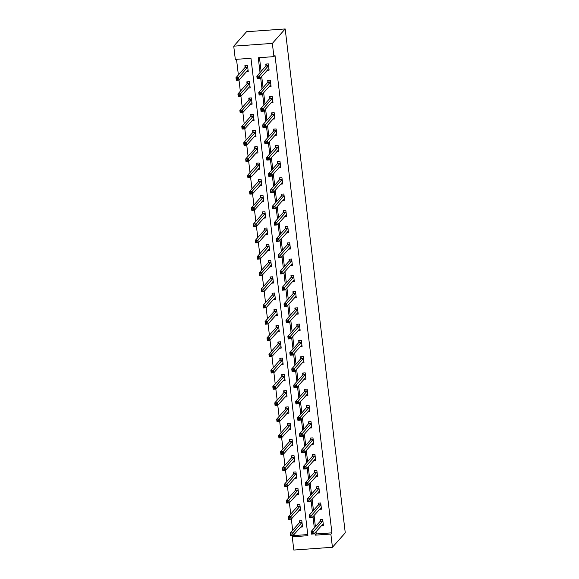<?xml version="1.0" encoding="UTF-8"?>
<svg xmlns="http://www.w3.org/2000/svg" width="579" height="579" viewBox="0 0 579 579"><rect width="100%" height="100%" fill="white"/><g stroke="black" fill="none" stroke-linecap="round" stroke-linejoin="round"><path stroke-width="0.87" d="M332.433 547.278L293.821 550.05L292.243 536.813L307.898 535.691L250.968 58.276L235.313 59.398L233.735 46.161L246.567 31.722L285.179 28.95L345.265 532.839L332.433 547.278L330.855 534.041L331.919 532.839L274.996 55.425L273.925 56.633L258.27 57.755L260.043 72.592M293.278 535.314L292.243 536.813M236.514 59.311L238.382 74.973M238.982 80.003L240.321 91.236M240.922 96.266L242.261 107.491M242.862 112.521L244.2 123.754M244.801 128.784L246.14 140.017M246.741 145.047L248.08 156.279M248.681 161.309L250.019 172.542M250.62 177.572L251.959 188.797M252.56 193.827L253.899 205.06M254.499 210.09L255.838 221.323M256.439 226.353L257.778 237.585M258.372 242.615L259.718 253.848M260.311 258.878L261.65 270.103M262.251 275.134L263.59 286.366M264.19 291.396L265.529 302.629M266.13 307.659L267.469 318.891M268.07 323.922L269.409 335.154M270.009 340.184L271.348 351.41M271.949 356.44L273.288 367.672M273.889 372.702L275.228 383.935M275.828 388.965L277.167 400.198M277.768 405.228L279.107 416.46M279.708 421.49L281.047 432.716M281.64 437.746L282.979 448.978M283.58 454.008L284.919 465.241M285.519 470.271L286.858 481.504M287.459 486.534L288.798 497.766M289.399 502.796L290.738 514.022M291.338 519.052L292.677 530.284M293.314 535.611L307.76 534.569M300.581 527.1L302.542 526.955L301.797 520.702L299.191 520.89L299.386 522.576M298.641 510.837L300.602 510.692L299.857 504.439L297.251 504.627L297.447 506.314M296.701 494.575L298.663 494.437L297.917 488.177L295.312 488.365L295.507 490.051M294.762 478.312L296.723 478.174L295.978 471.921L293.372 472.102L293.575 473.796M292.822 462.049L294.783 461.912L294.038 455.659L291.432 455.847L291.635 457.533M290.882 445.794L292.844 445.649L292.098 439.396L289.493 439.584L289.695 441.27M288.943 429.531L290.911 429.386L290.159 423.133L287.553 423.321L287.756 425.008M287.003 413.268L288.972 413.131L288.226 406.871L285.613 407.059L285.816 408.745M285.063 397.006L287.032 396.868L286.287 390.615L283.674 390.803L283.876 392.49M283.131 380.743L285.092 380.606L284.347 374.352L281.734 374.541L281.937 376.227M281.191 364.488L283.153 364.343L282.407 358.09L279.795 358.278L279.997 359.964M279.252 348.225L281.213 348.08L280.468 341.827L277.855 342.015L278.058 343.702M277.312 331.962L279.273 331.825L278.528 325.564L275.922 325.753L276.118 327.439M275.372 315.7L277.334 315.562L276.588 309.309L273.983 309.497L274.178 311.184M273.433 299.437L275.394 299.3L274.649 293.046L272.043 293.235L272.246 294.921M271.493 283.182L273.454 283.037L272.709 276.784L270.103 276.972L270.306 278.658M269.553 266.919L271.515 266.774L270.769 260.521L268.164 260.709L268.367 262.396M267.614 250.656L269.575 250.519L268.83 244.258L266.224 244.447L266.427 246.133M265.674 234.394L267.643 234.256L266.897 228.003L264.285 228.191L264.487 229.877M263.734 218.131L265.703 217.993L264.958 211.74L262.345 211.928L262.548 213.615M261.795 201.876L263.763 201.731L263.018 195.478L260.405 195.666L260.608 197.352M259.862 185.613L261.824 185.468L261.078 179.215L258.466 179.403L258.668 181.089M257.923 169.35L259.884 169.213L259.139 162.96L256.526 163.14L256.729 164.827M255.983 153.088L257.945 152.95L257.199 146.697L254.586 146.885L254.789 148.571M254.043 136.832L256.005 136.687L255.259 130.434L252.654 130.622L252.849 132.309M252.104 120.57L254.065 120.425L253.32 114.172L250.714 114.36L250.91 116.046M250.164 104.307L252.126 104.162L251.38 97.909L248.775 98.097L248.977 99.783M248.225 88.044L250.186 87.907L249.44 81.653L246.835 81.834L247.038 83.521M246.285 71.782L248.246 71.644L247.501 65.391L244.895 65.579L245.098 67.265M259.472 57.668L261.115 71.383M261.708 76.414L263.047 87.646M263.648 92.676L264.987 103.909M265.587 108.939L266.926 120.171M267.527 125.202L268.866 136.434M269.467 141.464L270.806 152.69M271.406 157.72L272.745 168.952M273.346 173.982L274.685 185.215M275.286 190.245L276.624 201.478M277.225 206.508L278.564 217.74M279.165 222.77L280.504 233.996M281.104 239.026L282.443 250.258M283.037 255.288L284.376 266.521M284.977 271.551L286.316 282.784M286.916 287.814L288.255 299.046M288.856 304.076L290.195 315.302M290.796 320.332L292.134 331.564M292.735 336.594L294.074 347.827M294.675 352.857L296.014 364.09M296.614 369.12L297.953 380.352M298.554 385.382L299.893 396.608M300.494 401.638L301.833 412.87M302.433 417.9L303.772 429.133M304.366 434.163L305.712 445.396M306.305 450.426L307.644 461.658M308.245 466.688L309.584 477.914M310.185 482.944L311.524 494.176M312.124 499.207L313.463 510.439M314.064 515.469L315.403 526.702M316.004 531.732L316.272 533.961L331.919 532.839M321.446 525.602L323.415 525.457L322.669 519.204L320.057 519.392L320.259 521.078M319.507 509.339L321.475 509.202L320.73 502.941L318.117 503.129L318.32 504.816M317.574 493.076L319.536 492.939L318.79 486.686L316.177 486.874L316.38 488.56M315.635 476.814L317.596 476.676L316.851 470.423L314.238 470.611L314.44 472.298M313.695 460.558L315.656 460.414L314.911 454.16L312.298 454.349L312.501 456.035M311.755 444.296L313.717 444.151L312.971 437.898L310.366 438.086L310.561 439.772M309.816 428.033L311.777 427.895L311.032 421.635L308.426 421.823L308.621 423.51M307.876 411.77L309.837 411.633L309.092 405.38L306.486 405.568L306.689 407.254M305.936 395.508L307.898 395.37L307.152 389.117L304.547 389.305L304.749 390.991M303.997 379.252L305.958 379.107L305.213 372.854L302.607 373.042L302.81 374.729M302.057 362.99L304.018 362.845L303.273 356.592L300.667 356.78L300.87 358.466M300.117 346.727L302.086 346.589L301.341 340.329L298.728 340.517L298.93 342.203M298.178 330.464L300.146 330.327L299.401 324.074L296.788 324.262L296.991 325.948M296.238 314.202L298.207 314.064L297.461 307.811L294.849 307.999L295.051 309.685M294.306 297.946L296.267 297.801L295.522 291.548L292.909 291.736L293.112 293.423M292.366 281.683L294.327 281.539L293.582 275.286L290.969 275.474L291.172 277.16M290.426 265.421L292.388 265.283L291.642 259.023L289.037 259.211L289.232 260.897M288.487 249.158L290.448 249.021L289.703 242.767L287.097 242.956L287.293 244.642M286.547 232.903L288.508 232.758L287.763 226.505L285.158 226.693L285.353 228.379M284.607 216.64L286.569 216.495L285.823 210.242L283.218 210.43L283.421 212.117M282.668 200.377L284.629 200.233L283.884 193.979L281.278 194.168L281.481 195.854M280.728 184.115L282.69 183.977L281.944 177.724L279.339 177.905L279.541 179.591M278.788 167.852L280.757 167.715L280.004 161.461L277.399 161.65L277.602 163.336M276.849 151.597L278.817 151.452L278.072 145.199L275.459 145.387L275.662 147.073M274.909 135.334L276.878 135.189L276.132 128.936L273.52 129.124L273.722 130.811M272.977 119.071L274.938 118.927L274.193 112.673L271.58 112.862L271.783 114.548M271.037 102.809L272.998 102.671L272.253 96.418L269.64 96.599L269.843 98.292M269.097 86.546L271.059 86.409L270.313 80.155L267.701 80.343L267.903 82.03M267.158 70.291L269.119 70.146L268.374 63.893L265.768 64.081L265.964 65.767M273.925 56.633L272.347 43.396L285.179 28.95M272.347 43.396L233.735 46.161M314.933 532.933L315.2 535.162L330.855 534.041M260.644 77.622L261.983 88.855M262.584 93.878L263.923 105.11M264.516 110.14L265.862 121.373M266.456 126.403L267.795 137.636M268.395 142.666L269.734 153.898M270.335 158.928L271.674 170.161M272.275 175.184L273.614 186.416M274.214 191.446L275.553 202.679M276.154 207.709L277.493 218.942M278.094 223.972L279.433 235.204M280.033 240.234L281.372 251.46M281.973 256.49L283.312 267.722M283.913 272.752L285.252 283.985M285.852 289.015L287.191 300.248M287.785 305.278L289.124 316.51M289.724 321.54L291.063 332.766M291.664 337.796L293.003 349.028M293.604 354.058L294.943 365.291M295.543 370.321L296.882 381.554M297.483 386.584L298.822 397.816M299.423 402.846L300.762 414.072M301.362 419.102L302.701 430.335M303.302 435.365L304.641 446.597M305.242 451.627L306.581 462.86M307.181 467.89L308.52 479.123M309.114 484.153L310.46 495.378M311.053 500.408L312.392 511.641M312.993 516.671L314.332 527.903M316.272 533.961L315.2 535.162M322.539 524.371L323.277 524.321M312.783 532.463L311.734 532.535L311.864 533.585L312.906 533.505L312.783 532.463L313.746 531.312L314.057 533.918L311.451 534.106L311.14 531.5L313.746 531.312L322.865 520.89M323.212 523.771L314.057 533.918L312.906 533.505M311.734 532.535L311.14 531.5L320.165 521.339L320.686 519.349M311.864 533.585L311.451 534.106M302.404 525.812L301.673 525.87M292.033 535.003L291.91 533.961L290.868 534.033L290.991 535.076L293.191 535.416L290.578 535.604L290.267 532.998L292.88 532.81L293.191 535.416L302.339 525.269M299.821 520.847L299.292 522.837L290.267 532.998L290.868 534.033M301.999 522.388L291.91 533.961M290.578 535.604L290.991 535.076M320.607 508.109L321.338 508.058M310.843 516.2L309.801 516.28L309.924 517.322L310.966 517.242L310.843 516.2L311.806 515.049L312.117 517.655L309.512 517.843L309.2 515.238L311.806 515.049L320.925 504.635M321.273 507.508L312.117 517.655L310.966 517.242M309.801 516.28L309.2 515.238L318.226 505.083L318.747 503.086M309.924 517.322L309.512 517.843M318.667 491.846L319.398 491.795M308.904 499.945L307.862 500.017L307.985 501.059L309.027 500.987L308.904 499.945L309.866 498.794L310.178 501.4L307.572 501.58L307.261 498.975L309.866 498.794L318.993 488.372M319.333 491.253L310.178 501.4L309.027 500.987M307.862 500.017L307.261 498.975L316.286 488.821L316.814 486.823M307.985 501.059L307.572 501.58M300.465 509.556L299.734 509.607M290.093 518.741L289.97 517.698L288.928 517.771L289.051 518.813L291.251 519.153L288.639 519.341L288.328 516.736L290.94 516.548L291.251 519.153L300.4 509.006M297.881 504.584L297.353 506.574L288.328 516.736L288.928 517.771M300.06 506.126L289.97 517.698M288.639 519.341L289.051 518.813M298.525 493.294L297.794 493.344M288.154 502.478L288.031 501.436L286.989 501.515L287.112 502.558L289.312 502.89L286.699 503.079L286.388 500.473L289.001 500.285L289.312 502.89L298.46 492.743M295.941 488.321L295.413 490.319L286.388 500.473L286.989 501.515M298.12 489.87L288.031 501.436M286.699 503.079L287.112 502.558M316.727 475.583L317.458 475.533M306.964 483.682L305.922 483.755L306.045 484.797L307.087 484.724L306.964 483.682L307.934 482.531L308.238 485.137L305.632 485.325L305.321 482.72L307.934 482.531L317.053 472.109M317.393 474.99L308.238 485.137L307.087 484.724M305.922 483.755L305.321 482.72L314.346 472.558L314.875 470.561M306.045 484.797L305.632 485.325M314.788 459.328L315.519 459.27M305.024 467.419L303.982 467.492L304.105 468.534L305.147 468.462L305.024 467.419L305.994 466.269L306.305 468.874L303.693 469.062L303.382 466.457L305.994 466.269L315.114 455.847M315.454 458.727L306.305 468.874L305.147 468.462M303.982 467.492L303.382 466.457L312.407 456.295L312.935 454.305M304.105 468.534L303.693 469.062M312.848 443.065L313.579 443.015M303.085 451.157L302.043 451.229L302.166 452.279L303.208 452.199L303.085 451.157L304.055 450.006L304.366 452.612L301.753 452.8L301.442 450.194L304.055 450.006L313.174 439.584M313.514 442.465L304.366 452.612L303.208 452.199M302.043 451.229L301.442 450.194L310.467 440.033L310.995 438.042M302.166 452.279L301.753 452.8M296.586 477.031L295.855 477.082M286.214 486.222L286.091 485.18L285.049 485.253L285.172 486.295L287.372 486.635L284.759 486.816L284.448 484.21L287.061 484.03L287.372 486.635L296.52 476.488M294.002 472.059L293.473 474.056L284.448 484.21L285.049 485.253M296.18 473.608L286.091 485.18M284.759 486.816L285.172 486.295M294.653 460.768L293.915 460.819M284.282 469.96L284.151 468.918L283.109 468.99L283.232 470.032L285.433 470.372L282.82 470.561L282.516 467.955L285.121 467.767L285.433 470.372L294.588 460.225M292.062 455.796L291.541 457.794L282.516 467.955L283.109 468.99M294.241 457.345L284.151 468.918M282.82 470.561L283.232 470.032M292.713 444.506L291.975 444.563M282.342 453.697L282.212 452.655L281.17 452.727L281.293 453.77L283.493 454.11L280.887 454.298L280.576 451.692L283.182 451.504L283.493 454.11L292.648 443.963M290.122 439.541L289.601 441.531L280.576 451.692L281.17 452.727M292.301 441.082L282.212 452.655M280.887 454.298L281.293 453.77M290.774 428.25L290.036 428.301M280.402 437.435L280.279 436.392L279.23 436.465L279.36 437.514L281.553 437.847L278.948 438.035L278.637 435.43L281.242 435.242L281.553 437.847L290.709 427.7M288.183 423.278L287.662 425.268L278.637 435.43L279.23 436.465M290.361 424.82L280.279 436.392M278.948 438.035L279.36 437.514M288.834 411.987L288.096 412.038M278.463 421.172L278.34 420.13L277.29 420.209L277.421 421.251L279.614 421.584L277.008 421.773L276.697 419.167L279.302 418.979L279.614 421.584L288.769 411.437M286.243 407.015L285.722 409.013L276.697 419.167L277.29 420.209M288.422 408.564L278.34 420.13M277.008 421.773L277.421 421.251M286.894 395.725L286.156 395.775M276.523 404.916L276.4 403.874L275.358 403.947L275.481 404.989L277.674 405.329L275.068 405.51L274.757 402.904L277.363 402.723L277.674 405.329L286.829 395.182M284.303 390.753L283.782 392.75L274.757 402.904L275.358 403.947M286.482 392.301L276.4 403.874M275.068 405.51L275.481 404.989M284.955 379.462L284.224 379.513M274.584 388.654L274.46 387.612L273.418 387.684L273.541 388.726L275.734 389.066L273.129 389.254L272.818 386.649L275.423 386.461L275.734 389.066L284.89 378.919M282.364 374.49L281.843 376.488L272.818 386.649L273.418 387.684M284.55 376.039L274.46 387.612M273.129 389.254L273.541 388.726M283.015 363.199L282.284 363.257M272.644 372.391L272.521 371.349L271.479 371.421L271.602 372.463L273.795 372.804L271.189 372.992L270.878 370.386L273.491 370.198L273.795 372.804L282.95 362.657M280.431 358.235L279.903 360.225L270.878 370.386L271.479 371.421M282.61 359.776L272.521 371.349M271.189 372.992L271.602 372.463M281.076 346.944L280.345 346.995M270.704 356.128L270.581 355.086L269.539 355.159L269.662 356.208L271.862 356.541L269.249 356.729L268.938 354.124L271.551 353.935L271.862 356.541L281.01 346.394M278.492 341.972L277.963 343.962L268.938 354.124L269.539 355.159M280.67 343.513L270.581 355.086M269.249 356.729L269.662 356.208M279.136 330.681L278.405 330.732M268.765 339.866L268.642 338.824L267.599 338.903L267.722 339.945L269.923 340.278L267.31 340.466L266.999 337.861L269.611 337.673L269.923 340.278L279.071 330.131M276.552 325.709L276.024 327.707L266.999 337.861L267.599 338.903M278.731 327.258L268.642 338.824M267.31 340.466L267.722 339.945M277.196 314.419L276.465 314.469M266.825 323.61L266.702 322.568L265.66 322.641L265.783 323.683L267.983 324.023L265.37 324.204L265.059 321.598L267.672 321.417L267.983 324.023L277.131 313.876M274.612 309.447L274.084 311.444L265.059 321.598L265.66 322.641M276.791 310.995L266.702 322.568M265.37 324.204L265.783 323.683M275.257 298.156L274.526 298.207M264.885 307.348L264.762 306.305L263.72 306.378L263.843 307.42L266.043 307.76L263.431 307.948L263.119 305.343L265.732 305.155L266.043 307.76L275.191 297.613M272.673 293.184L272.144 295.181L263.119 305.343L263.72 306.378M274.851 294.733L264.762 306.305M263.431 307.948L263.843 307.42M273.317 281.893L272.586 281.951M262.946 291.085L262.823 290.043L261.78 290.115L261.903 291.157L264.104 291.498L261.491 291.686L261.187 289.08L263.792 288.892L264.104 291.498L273.252 281.351M270.733 276.928L270.205 278.919L261.187 289.08L261.78 290.115M272.912 278.47L262.823 290.043M261.491 291.686L261.903 291.157M271.385 265.638L270.646 265.689M261.013 274.822L260.883 273.78L259.841 273.86L259.964 274.902L262.164 275.235L259.558 275.423L259.247 272.818L261.853 272.629L262.164 275.235L271.319 265.088M268.794 260.666L268.272 262.656L259.247 272.818L259.841 273.86M270.972 262.207L260.883 273.78M259.558 275.423L259.964 274.902M269.445 249.375L268.707 249.426M259.074 258.56L258.943 257.517L257.901 257.597L258.024 258.639L260.224 258.972L257.619 259.16L257.308 256.555L259.913 256.367L260.224 258.972L269.38 248.832M266.854 244.403L266.333 246.401L257.308 256.555L257.901 257.597M269.032 245.952L258.943 257.517M257.619 259.16L258.024 258.639M267.505 233.113L266.767 233.163M257.134 242.304L257.011 241.262L255.961 241.334L256.092 242.377L258.285 242.717L255.679 242.898L255.368 240.292L257.973 240.111L258.285 242.717L267.44 232.57M264.914 228.14L264.393 230.138L255.368 240.292L255.961 241.334M267.093 229.689L257.011 241.262M255.679 242.898L256.092 242.377M265.566 216.85L264.827 216.901M255.194 226.042L255.071 224.999L254.022 225.072L254.152 226.114L256.345 226.454L253.74 226.642L253.428 224.037L256.034 223.849L256.345 226.454L265.5 216.307M262.975 211.878L262.453 213.875L253.428 224.037L254.022 225.072M265.153 213.427L255.071 224.999M253.74 226.642L254.152 226.114M263.626 200.587L262.895 200.645M253.255 209.779L253.132 208.737L252.089 208.809L252.212 209.851L254.405 210.191L251.8 210.38L251.489 207.774L254.094 207.586L254.405 210.191L263.561 200.044M261.035 195.622L260.514 197.613L251.489 207.774L252.089 208.809M263.213 197.164L253.132 208.737M251.8 210.38L252.212 209.851M261.686 184.332L260.955 184.383M251.315 193.516L251.192 192.474L250.15 192.554L250.273 193.596L252.466 193.929L249.86 194.117L249.549 191.511L252.154 191.323L252.466 193.929L261.621 183.782M259.103 179.36L258.574 181.35L249.549 191.511L250.15 192.554M261.281 180.901L251.192 192.474M249.86 194.117L250.273 193.596M310.909 426.803L311.64 426.752M301.145 434.894L300.103 434.974L300.226 436.016L301.268 435.936L301.145 434.894L302.115 433.743L302.426 436.349L299.813 436.537L299.502 433.932L302.115 433.743L311.234 423.329M311.574 426.202L302.426 436.349L301.268 435.936M300.103 434.974L299.502 433.932L308.527 423.777L309.056 421.78M300.226 436.016L299.813 436.537M308.969 410.54L309.7 410.489M299.205 418.639L298.163 418.711L298.286 419.753L299.329 419.681L299.205 418.639L300.175 417.488L300.487 420.093L297.874 420.274L297.563 417.669L300.175 417.488L309.295 407.066M309.635 409.946L300.487 420.093L299.329 419.681M298.163 418.711L297.563 417.669L306.588 407.515L307.116 405.517M298.286 419.753L297.874 420.274M307.029 394.277L307.76 394.227M297.266 402.376L296.224 402.448L296.347 403.491L297.389 403.418L297.266 402.376L298.236 401.225L298.547 403.831L295.934 404.019L295.63 401.413L298.236 401.225L307.355 390.803M307.702 393.684L298.547 403.831L297.389 403.418M296.224 402.448L295.63 401.413L304.655 391.252L305.176 389.254M296.347 403.491L295.934 404.019M305.09 378.022L305.828 377.964M295.326 386.113L294.284 386.186L294.407 387.228L295.456 387.156L295.326 386.113L296.296 384.963L296.607 387.568L294.002 387.756L293.691 385.151L296.296 384.963L305.415 374.541M305.763 377.421L296.607 387.568L295.456 387.156M294.284 386.186L293.691 385.151L302.716 374.989L303.237 372.999M294.407 387.228L294.002 387.756M303.15 361.759L303.888 361.709M293.387 369.851L292.344 369.93L292.467 370.973L293.517 370.893L293.387 369.851L294.356 368.7L294.668 371.305L292.062 371.494L291.751 368.888L294.356 368.7L303.476 358.278M303.823 361.158L294.668 371.305L293.517 370.893M292.344 369.93L291.751 368.888L300.776 358.727L301.297 356.736M292.467 370.973L292.062 371.494M301.21 345.497L301.948 345.446M291.454 353.588L290.405 353.668L290.535 354.71L291.577 354.63L291.454 353.588L292.417 352.437L292.728 355.043L290.122 355.231L289.811 352.625L292.417 352.437L301.536 342.023M301.883 344.903L292.728 355.043L291.577 354.63M290.405 353.668L289.811 352.625L298.836 342.471L299.357 340.474M290.535 354.71L290.122 355.231M299.271 329.234L300.009 329.183M289.514 337.333L288.465 337.405L288.595 338.447L289.638 338.375L289.514 337.333L290.477 336.182L290.788 338.787L288.183 338.968L287.872 336.363L290.477 336.182L299.596 325.76M299.944 328.64L290.788 338.787L289.638 338.375M288.465 337.405L287.872 336.363L296.897 326.209L297.418 324.211M288.595 338.447L288.183 338.968M297.338 312.971L298.069 312.921M287.575 321.07L286.533 321.142L286.656 322.185L287.698 322.112L287.575 321.07L288.537 319.919L288.849 322.525L286.243 322.713L285.932 320.107L288.537 319.919L297.664 309.497M298.004 312.378L288.849 322.525L287.698 322.112M286.533 321.142L285.932 320.107L294.957 309.946L295.478 307.948M286.656 322.185L286.243 322.713M295.399 296.716L296.13 296.658M285.635 304.807L284.593 304.88L284.716 305.922L285.758 305.85L285.635 304.807L286.605 303.657L286.909 306.262L284.303 306.45L283.992 303.845L286.605 303.657L295.724 293.235M296.064 296.115L286.909 306.262L285.758 305.85M284.593 304.88L283.992 303.845L293.017 293.683L293.546 291.693M284.716 305.922L284.303 306.45M293.459 280.453L294.19 280.402M283.696 288.545L282.653 288.624L282.776 289.666L283.819 289.587L283.696 288.545L284.665 287.394L284.977 289.999L282.364 290.188L282.053 287.582L284.665 287.394L293.785 276.972M294.125 279.852L284.977 289.999L283.819 289.587M282.653 288.624L282.053 287.582L291.078 277.421L291.606 275.43M282.776 289.666L282.364 290.188M291.519 264.19L292.25 264.14M281.756 272.282L280.714 272.362L280.837 273.404L281.879 273.324L281.756 272.282L282.726 271.131L283.037 273.737L280.424 273.925L280.113 271.319L282.726 271.131L291.845 260.716M292.185 263.597L283.037 273.737L281.879 273.324M280.714 272.362L280.113 271.319L289.138 261.165L289.666 259.168M280.837 273.404L280.424 273.925M289.58 247.928L290.311 247.877M279.816 256.027L278.774 256.099L278.897 257.141L279.939 257.069L279.816 256.027L280.786 254.876L281.097 257.481L278.485 257.662L278.173 255.057L280.786 254.876L289.905 244.454M290.245 247.334L281.097 257.481L279.939 257.069M278.774 256.099L278.173 255.057L287.198 244.903L287.727 242.905M278.897 257.141L278.485 257.662M287.64 231.665L288.371 231.614M277.877 239.764L276.834 239.836L276.957 240.878L278 240.806L277.877 239.764L278.846 238.613L279.158 241.219L276.545 241.407L276.234 238.801L278.846 238.613L287.966 228.191M288.306 231.072L279.158 241.219L278 240.806M276.834 239.836L276.234 238.801L285.259 228.64L285.787 226.642M276.957 240.878L276.545 241.407M285.7 215.41L286.431 215.352M275.937 223.501L274.895 223.574L275.018 224.616L276.06 224.543L275.937 223.501L276.907 222.35L277.218 224.956L274.605 225.144L274.294 222.539L276.907 222.35L286.026 211.928M286.366 214.809L277.218 224.956L276.06 224.543M274.895 223.574L274.294 222.539L283.319 212.377L283.848 210.387M275.018 224.616L274.605 225.144M283.761 199.147L284.499 199.096M273.997 207.239L272.955 207.318L273.078 208.36L274.128 208.281L273.997 207.239L274.967 206.088L275.278 208.693L272.666 208.881L272.362 206.276L274.967 206.088L284.086 195.666M284.434 198.546L275.278 208.693L274.128 208.281M272.955 207.318L272.362 206.276L281.387 196.115L281.908 194.124M273.078 208.36L272.666 208.881M281.821 182.884L282.559 182.834M272.058 190.976L271.015 191.056L271.138 192.098L272.188 192.018L272.058 190.976L273.027 189.825L273.339 192.431L270.733 192.619L270.422 190.013L273.027 189.825L282.147 179.41M282.494 182.291L273.339 192.431L272.188 192.018M271.015 191.056L270.422 190.013L279.447 179.859L279.968 177.862M271.138 192.098L270.733 192.619M279.881 166.622L280.62 166.571M270.125 174.72L269.076 174.793L269.206 175.835L270.248 175.763L270.125 174.72L271.088 173.57L271.399 176.175L268.794 176.363L268.482 173.751L271.088 173.57L280.207 163.148M280.554 166.028L271.399 176.175L270.248 175.763M269.076 174.793L268.482 173.751L277.507 163.596L278.029 161.599M269.206 175.835L268.794 176.363M277.942 150.359L278.68 150.308M268.186 158.458L267.136 158.53L267.266 159.572L268.309 159.5L268.186 158.458L269.148 157.307L269.459 159.913L266.854 160.101L266.543 157.495L269.148 157.307L278.267 146.885M278.615 149.766L269.459 159.913L268.309 159.5M267.136 158.53L266.543 157.495L275.568 147.334L276.089 145.343M267.266 159.572L266.854 160.101M259.747 168.069L259.016 168.12M249.375 177.254L249.252 176.211L248.21 176.291L248.333 177.333L250.526 177.666L247.921 177.854L247.609 175.249L250.222 175.061L250.526 177.666L259.682 167.526M257.163 163.097L256.635 165.095L247.609 175.249L248.21 176.291M259.341 164.646L249.252 176.211M247.921 177.854L248.333 177.333M257.807 151.807L257.076 151.857M247.436 160.998L247.313 159.956L246.27 160.028L246.393 161.071L248.594 161.411L245.981 161.592L245.67 158.986L248.282 158.805L248.594 161.411L257.742 151.264M255.223 146.834L254.695 148.832L245.67 158.986L246.27 160.028M257.402 148.383L247.313 159.956M245.981 161.592L246.393 161.071M276.002 134.104L276.74 134.046M266.246 142.195L265.204 142.268L265.327 143.31L266.369 143.237L266.246 142.195L267.209 141.044L267.52 143.65L264.914 143.838L264.603 141.233L267.209 141.044L276.328 130.622M276.675 133.503L267.52 143.65L266.369 143.237M265.204 142.268L264.603 141.233L273.628 131.071L274.149 129.081M265.327 143.31L264.914 143.838M255.867 135.544L255.136 135.595M245.496 144.736L245.373 143.693L244.331 143.766L244.454 144.808L246.654 145.148L244.041 145.336L243.73 142.731L246.343 142.543L246.654 145.148L255.802 135.001M253.284 130.579L252.755 132.569L243.73 142.731L244.331 143.766M255.462 132.121L245.373 143.693M244.041 145.336L244.454 144.808M274.07 117.841L274.801 117.79M264.306 125.933L263.264 126.012L263.387 127.054L264.429 126.975L264.306 125.933L265.269 124.782L265.58 127.387L262.975 127.575L262.663 124.97L265.269 124.782L274.395 114.36M274.736 117.24L265.58 127.387L264.429 126.975M263.264 126.012L262.663 124.97L271.689 114.816L272.21 112.818M263.387 127.054L262.975 127.575M253.928 119.281L253.197 119.339M243.556 128.473L243.433 127.431L242.391 127.503L242.514 128.545L244.714 128.885L242.102 129.074L241.79 126.468L244.403 126.28L244.714 128.885L253.863 118.738M251.344 114.316L250.816 116.307L241.79 126.468L242.391 127.503M253.522 115.858L243.433 127.431M242.102 129.074L242.514 128.545M272.13 101.578L272.861 101.528M262.367 109.67L261.324 109.749L261.447 110.792L262.49 110.712L262.367 109.67L263.336 108.519L263.64 111.125L261.035 111.313L260.724 108.707L263.336 108.519L272.456 98.104M272.796 100.985L263.64 111.125L262.49 110.712M261.324 109.749L260.724 108.707L269.749 98.553L270.277 96.555M261.447 110.792L261.035 111.313M251.988 103.026L251.257 103.076M241.617 112.21L241.494 111.168L240.451 111.248L240.574 112.29L242.775 112.623L240.162 112.811L239.851 110.205L242.463 110.017L242.775 112.623L251.923 102.476M249.404 98.054L248.876 100.051L239.851 110.205L240.451 111.248M251.583 99.595L241.494 111.168M240.162 112.811L240.574 112.29M270.19 85.316L270.921 85.265M260.427 93.414L259.385 93.487L259.508 94.529L260.55 94.457L260.427 93.414L261.397 92.264L261.708 94.869L259.095 95.057L258.784 92.445L261.397 92.264L270.516 81.842M270.856 84.722L261.708 94.869L260.55 94.457M259.385 93.487L258.784 92.445L267.809 82.29L268.338 80.293M259.508 94.529L259.095 95.057M250.048 86.763L249.317 86.814M239.677 95.948L239.554 94.905L238.512 94.985L238.635 96.027L240.835 96.36L238.222 96.548L237.918 93.943L240.524 93.755L240.835 96.36L249.99 86.22M247.465 81.791L246.944 83.789L237.918 93.943L238.512 94.985M249.643 83.34L239.554 94.905M238.222 96.548L238.635 96.027M268.251 69.06L268.982 69.002M258.487 77.152L257.445 77.224L257.568 78.266L258.61 78.194L258.487 77.152L259.457 76.001L259.768 78.606L257.156 78.795L256.844 76.189L259.457 76.001L268.576 65.579M268.917 68.46L259.768 78.606L258.61 78.194M257.445 77.224L256.844 76.189L265.87 66.028L266.398 64.037M257.568 78.266L257.156 78.795M248.116 70.5L247.378 70.551M237.745 79.692L237.614 78.65L236.572 78.722L236.695 79.764L238.895 80.105L236.29 80.293L235.979 77.68L238.584 77.499L238.895 80.105L248.051 69.958M245.525 65.528L245.004 67.526L235.979 77.68L236.572 78.722M247.703 67.077L237.614 78.65M236.29 80.293L236.695 79.764M322.771 521.158L320.165 521.339M322.843 520.991L320.238 521.18M299.365 522.671L301.97 522.49M299.292 522.837L301.905 522.649M320.831 504.895L318.226 505.083M320.904 504.729L318.298 504.917M318.891 488.633L316.286 488.821M318.964 488.466L316.358 488.654M297.425 506.415L300.038 506.227M297.353 506.574L299.965 506.393M295.485 490.152L298.098 489.964M295.413 490.319L298.026 490.131M316.959 472.37L314.346 472.558M317.024 472.203L314.419 472.392M315.019 456.107L312.407 456.295M315.085 455.948L312.479 456.129M313.08 439.852L310.467 440.033M313.145 439.685L310.539 439.874M293.546 473.89L296.159 473.702M293.473 474.056L296.086 473.868M291.606 457.627L294.219 457.439M291.541 457.794L294.146 457.605M289.666 441.364L292.279 441.184M289.601 441.531L292.207 441.343M287.727 425.109L290.34 424.921M287.662 425.268L290.267 425.087M285.794 408.846L288.4 408.658M285.722 409.013L288.328 408.825M283.855 392.584L286.46 392.396M283.782 392.75L286.388 392.562M281.915 376.321L284.521 376.133M281.843 376.488L284.448 376.299M279.975 360.058L282.581 359.877M279.903 360.225L282.516 360.037M278.036 343.803L280.641 343.615M277.963 343.962L280.576 343.781M276.096 327.54L278.702 327.352M276.024 327.707L278.637 327.519M274.156 311.278L276.769 311.089M274.084 311.444L276.697 311.256M272.217 295.015L274.83 294.827M272.144 295.181L274.757 294.993M270.277 278.752L272.89 278.571M270.205 278.919L272.818 278.731M268.338 262.497L270.95 262.309M268.272 262.656L270.878 262.475M266.398 246.234L269.011 246.046M266.333 246.401L268.938 246.213M264.465 229.972L267.071 229.783M264.393 230.138L266.999 229.95M262.526 213.709L265.131 213.521M262.453 213.875L265.059 213.687M260.586 197.446L263.192 197.265M260.514 197.613L263.119 197.425M258.647 181.191L261.252 181.003M258.574 181.35L261.18 181.169M311.14 423.589L308.527 423.777M311.212 423.423L308.6 423.611M309.2 407.326L306.588 407.515M309.273 407.16L306.66 407.348M307.261 391.064L304.655 391.252M307.333 390.897L304.72 391.086M305.321 374.801L302.716 374.989M305.394 374.642L302.781 374.823M303.382 358.546L300.776 358.727M303.454 358.379L300.841 358.567M301.442 342.283L298.836 342.471M301.514 342.117L298.909 342.305M299.502 326.02L296.897 326.209M299.575 325.854L296.969 326.042M297.563 309.758L294.957 309.946M297.635 309.591L295.029 309.779M295.623 293.495L293.017 293.683M295.695 293.336L293.09 293.517M293.691 277.24L291.078 277.421M293.756 277.073L291.15 277.261M291.751 260.977L289.138 261.165M291.816 260.811L289.211 260.999M289.811 244.714L287.198 244.903M289.884 244.548L287.271 244.736M287.872 228.452L285.259 228.64M287.944 228.285L285.331 228.473M285.932 212.189L283.319 212.377M286.004 212.03L283.392 212.211M283.992 195.934L281.387 196.115M284.065 195.767L281.452 195.955M282.053 179.671L279.447 179.859M282.125 179.504L279.512 179.693M280.113 163.408L277.507 163.596M280.185 163.242L277.58 163.43M278.173 147.146L275.568 147.334M278.246 146.979L275.64 147.167M256.707 164.928L259.312 164.74M256.635 165.095L259.247 164.906M254.767 148.665L257.373 148.477M254.695 148.832L257.308 148.644M276.234 130.883L273.628 131.071M276.306 130.724L273.701 130.905M252.828 132.403L255.433 132.215M252.755 132.569L255.368 132.381M274.294 114.628L271.689 114.816M274.366 114.461L271.761 114.649M250.888 116.14L253.501 115.959M250.816 116.307L253.428 116.118M272.362 98.365L269.749 98.553M272.427 98.198L269.821 98.387M248.948 99.885L251.561 99.697M248.876 100.051L251.489 99.863M270.422 82.102L267.809 82.29M270.487 81.936L267.882 82.124M247.009 83.622L249.621 83.434M246.944 83.789L249.549 83.6M268.482 65.84L265.87 66.028M268.547 65.673L265.942 65.861M245.069 67.359L247.682 67.171M245.004 67.526L247.609 67.338"/></g></svg>
